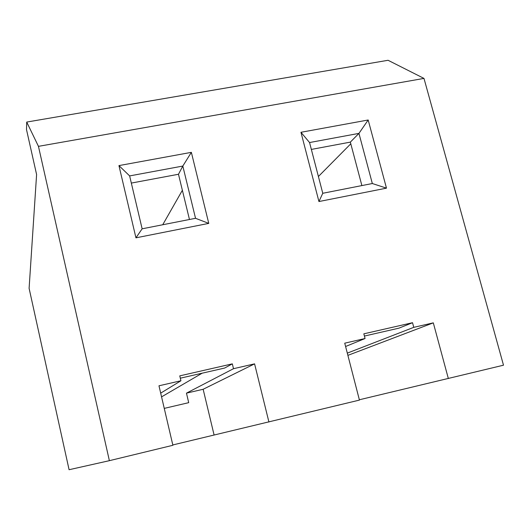<?xml version="1.0" encoding="UTF-8"?>
<svg xmlns="http://www.w3.org/2000/svg" width="530" height="530" viewBox="0 0 530 530"><rect width="100%" height="100%" fill="white"/><g stroke="black" fill="none" stroke-linecap="round" stroke-linejoin="round"><path stroke-width="0.79" d="M345.593 346.501L365.064 338.511L344.738 343.175L359.439 400.097L172.806 444.948M160.689 393.147L180.922 380.759L158.974 385.794L172.886 445.286L109.379 460.676L69.085 469.719L29.104 288.333L36.596 174.542L26.5 129.585L26.719 122.066L38.451 146.346L109.379 460.676M180.319 378.188L224.654 368.045L232.332 363.858L179.769 375.863L180.922 380.759M131.334 183.075L178.484 174.264L189.462 219.499M364.421 336.053L398.958 328.149L412.532 322.71L363.838 333.827L365.064 338.511M311.349 149.42L350.343 142.126L361.884 185.579M359.353 399.772L503.5 365.197L423.98 78.407L38.451 146.346M232.332 363.858L233.505 368.694L186.461 393.147L203.149 389.272L214.08 434.951M203.149 389.272L254.585 363.858L233.505 368.694M254.585 363.858L268.922 422.026M412.532 322.71L413.771 327.341L347.309 353.126M347.885 355.365L433.308 322.856L413.771 327.341M433.308 322.856L448.347 378.559M386.483 188.15L318.941 201.539L300.96 132.288L368.178 119.992L386.483 188.15L372.332 183.526L358.942 133.388L350.343 142.126M208.767 223.388L135.945 237.831L118.945 165.599L191.363 152.349L208.767 223.388L195.537 218.3L182.817 166.056L178.484 174.264M423.98 78.407L388.066 60.281L26.719 122.066M182.373 190.283L162.73 224.753M164.254 408.392L188.713 402.661L186.461 393.147M202.149 373.193L161.564 396.871M350.787 143.796L318.404 176.51M191.363 152.349L182.817 166.056L129.638 175.914L142.139 228.808L195.537 218.3M368.178 119.992L358.942 133.388L309.56 142.543L322.77 193.278L372.332 183.526M318.941 201.539L322.77 193.278M309.56 142.543L300.96 132.288M135.945 237.831L142.139 228.808M129.638 175.914L118.945 165.599"/></g></svg>
